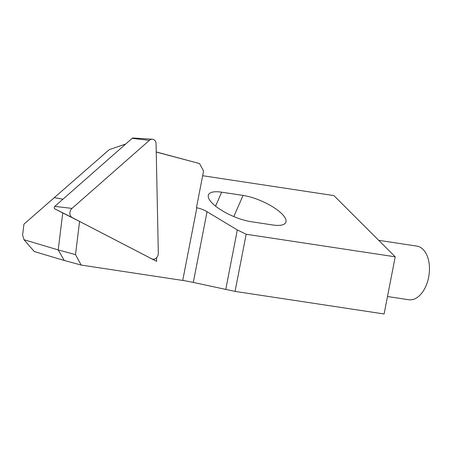 <?xml version="1.0" encoding="UTF-8"?>
<svg xmlns="http://www.w3.org/2000/svg" width="452" height="452" viewBox="0 0 452 452"><rect width="100%" height="100%" fill="white"/><g stroke="black" fill="none" stroke-linecap="round" stroke-linejoin="round"><path stroke-width="0.68" d="M387.494 296.523L408.727 299.738A27.12 16.368 -81.4 0 0 428.654 277.217A27.12 16.368 -81.4 0 0 416.851 246.108L378.703 240.328M125.679 144.041L109.271 149.629L23.95 224.147L22.6 235.136L24.029 239.735L34.284 251.538L64.257 260.482L81.19 265.064L182.721 280.449A10.848 0.593 -169 0 1 193.303 282.427L235.057 291.399L246.165 234.243L237.323 229.944L207.044 211.728C203.547 209.683 200.146 208.378 196.84 207.813L196.434 207.75L203.575 171.009L199.524 163.556L156.239 151.94M109.271 149.629L23.95 224.147M62.935 199.208L54.635 197.671M202.66 175.715L333.921 195.597L395.212 256.821L384.104 313.976L235.057 291.399M221.666 192.185L243.052 195.422A30.51 9.876 -156.4 0 1 273.307 207.202A30.51 9.876 -156.4 0 1 285.788 222.418A30.51 9.876 -156.4 0 1 272.618 224.96L251.233 221.717A30.51 9.876 -156.4 0 1 220.971 209.937A30.51 9.876 -156.4 0 1 208.496 194.727A30.51 9.876 -156.4 0 1 221.666 192.185L215.57 206.123M246.165 234.243L395.212 256.821M156.239 152.047L199.524 163.556M81.19 265.064L75.507 254.606L79.575 221.44L156.629 261.369L156.556 257.759M225.746 289.512L237.323 229.944M79.575 221.44L62.749 212.948L58.212 249.928L24.029 239.735M75.507 254.606L58.212 249.928M58.184 249.928L64.257 260.482M154.025 259.182A5.424 4.317 -74.9 0 1 151.844 258.866A5.424 4.317 -74.9 0 1 151.81 258.849L72.179 217.587A5.424 4.317 -74.9 0 1 71.992 208.4L149.38 140.357A5.424 4.317 -74.9 0 1 152.403 139.227A5.424 4.317 -74.9 0 1 156.076 143.821L158.313 253.131A5.424 4.317 -74.9 0 1 154.025 259.182M62.749 212.948L54.839 208.852A1.463 1.164 -74.9 0 1 54.788 206.378L132.176 138.329A1.463 1.164 -74.9 0 1 132.99 138.024L152.403 139.227M233.803 216.564L243.052 195.422M182.721 280.449L196.84 207.813M193.303 282.427L207.044 211.728M150.352 258.115L151.81 258.849M54.788 206.378L71.992 208.4M54.839 208.852L72.179 217.587M132.176 138.329L149.38 140.357M150.369 258.12L151.844 258.866"/></g></svg>
